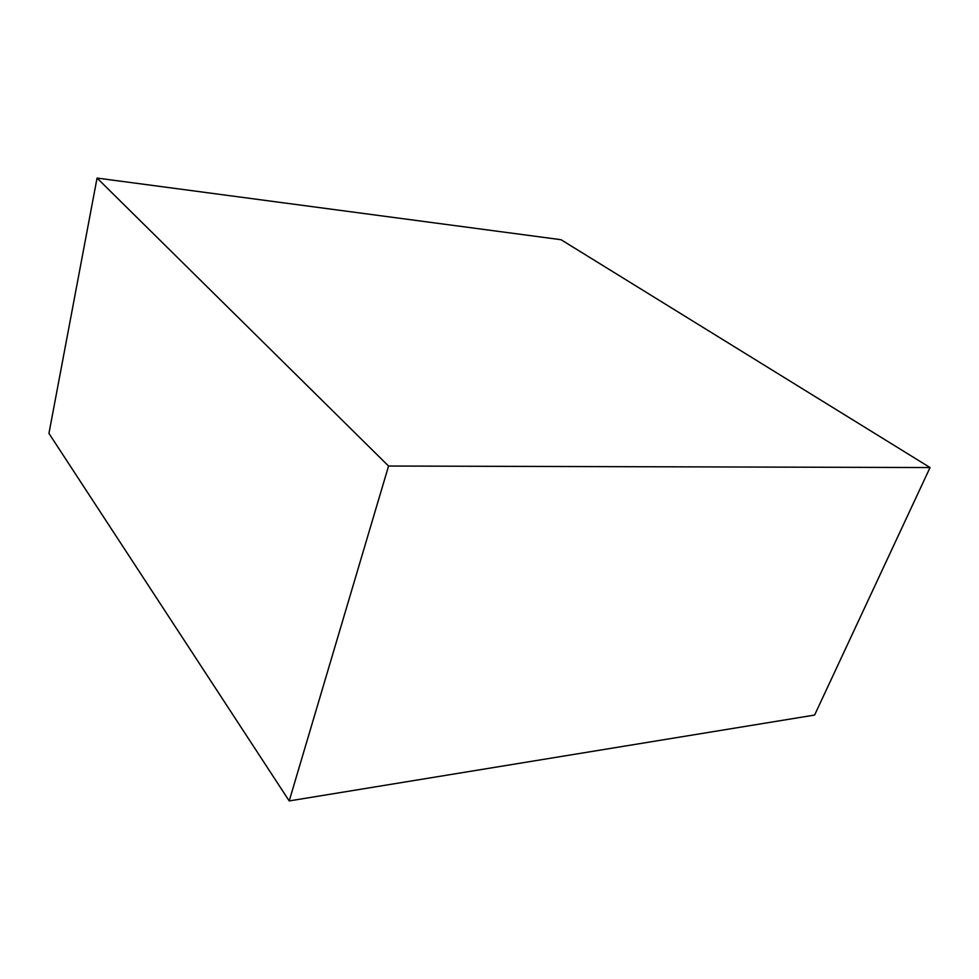 <?xml version="1.0" encoding="UTF-8"?>
<svg xmlns="http://www.w3.org/2000/svg" width="979" height="979" viewBox="0 0 979 979"><rect width="100%" height="100%" fill="white"/><g stroke="black" fill="none" stroke-linecap="round" stroke-linejoin="round"><path stroke-width="1.47" d="M97.056 178.068L561.04 239.708L930.05 467.546L388.565 466.028L97.056 178.068L48.95 433.403L289.209 800.932L388.565 466.028M289.209 800.932L814.601 715.062L930.05 467.546"/></g></svg>
